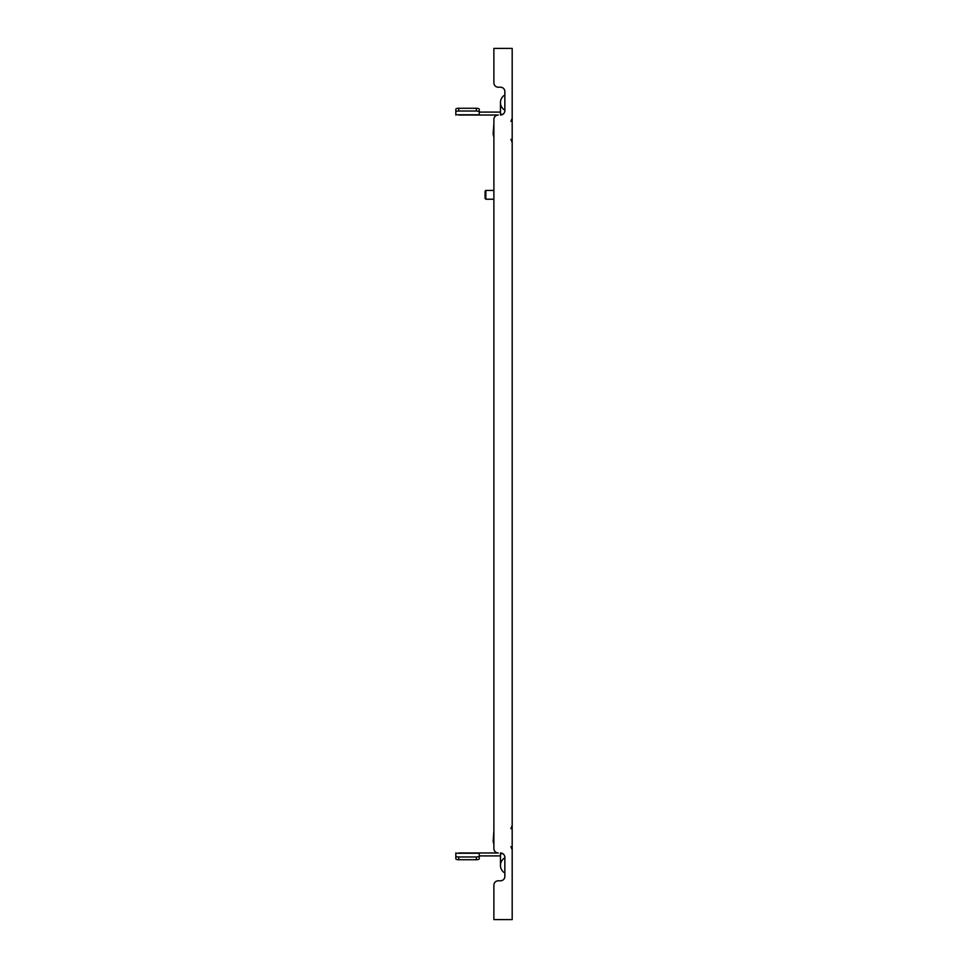 <?xml version="1.0" encoding="UTF-8"?>
<svg xmlns="http://www.w3.org/2000/svg" width="968" height="968" viewBox="0 0 968 968"><rect width="100%" height="100%" fill="white"/><g stroke="black" fill="none" stroke-linecap="round" stroke-linejoin="round"><path stroke-width="1.45" d="M472.505 852.977L462.256 852.977L472.505 852.977M479.245 112.022A2.928 1.004 180 0 0 476.316 111.017L476.316 108.259A2.928 1.004 0 0 1 479.245 109.263L479.245 115.023L498.278 115.023A4.392 4.392 0 0 0 493.886 119.415L493.886 848.585A4.392 4.392 0 0 0 498.278 852.977L479.245 852.977L479.245 858.737A2.928 1.004 180 0 1 476.316 859.741L476.316 856.982A2.928 1.004 -0 0 0 479.245 855.978M500.468 855.906L479.245 855.906M458.747 852.977L479.245 852.977M455.819 855.978A2.928 1.004 -0 0 0 458.747 856.982L458.747 859.741A2.928 1.004 180 0 1 455.819 858.737L455.819 852.977M458.747 856.982L476.316 856.982M458.747 859.741L476.316 859.741M493.886 844.411L493.148 841.265L493.886 830.798M493.886 137.202L493.148 134.056L493.886 123.589M472.505 115.023L462.256 115.023L472.505 115.023M479.245 112.094L500.468 112.094M479.245 115.023L458.747 115.023M455.819 115.023L455.819 109.263A2.928 1.004 0 0 1 458.747 108.259L458.747 111.017A2.928 1.004 180 0 0 455.819 112.022M476.316 111.017L458.747 111.017M476.316 108.259L458.747 108.259M485.827 199.214L485.101 198.476L485.101 191.156L485.827 190.43L485.827 199.214L493.886 199.214L493.886 829.116M502.9 853.715L500.468 853.715L500.468 852.977A4.392 4.392 0 0 1 504.86 857.37L504.86 876.403A4.392 4.392 0 0 1 500.468 880.795L498.278 880.795A4.392 4.392 0 0 0 493.886 885.188L493.886 919.6L512.181 919.6L512.181 48.4L493.886 48.4L493.886 82.812A4.392 4.392 0 0 0 498.278 87.205L500.468 87.205A4.392 4.392 0 0 1 504.86 91.597L504.86 110.63A4.392 4.392 0 0 1 500.468 115.023L500.468 102.572A8.785 8.785 0 0 1 504.86 94.973A8.785 8.785 0 0 0 500.468 102.572L500.468 102.572A8.785 8.785 0 0 0 504.86 110.183M493.886 82.812L493.886 51.328M493.886 848.585L493.886 846.092M485.827 190.43L493.886 190.43L493.886 138.884M493.886 121.907L493.886 119.415M493.886 916.672L493.886 885.188M500.468 87.205L498.278 87.205M504.86 873.027A8.785 8.785 0 0 1 500.468 865.428A8.785 8.785 0 0 0 504.86 873.027M504.86 857.817A8.785 8.785 0 0 0 500.468 865.428L500.468 853.715M455.819 853.244L479.245 853.244M479.245 114.756L455.819 114.756M502.9 114.284L500.468 114.284M510.898 121.436L512.181 118.326M510.898 828.644L512.181 825.535M510.898 846.564L512.181 849.674M510.898 139.356L512.181 142.465"/></g></svg>
